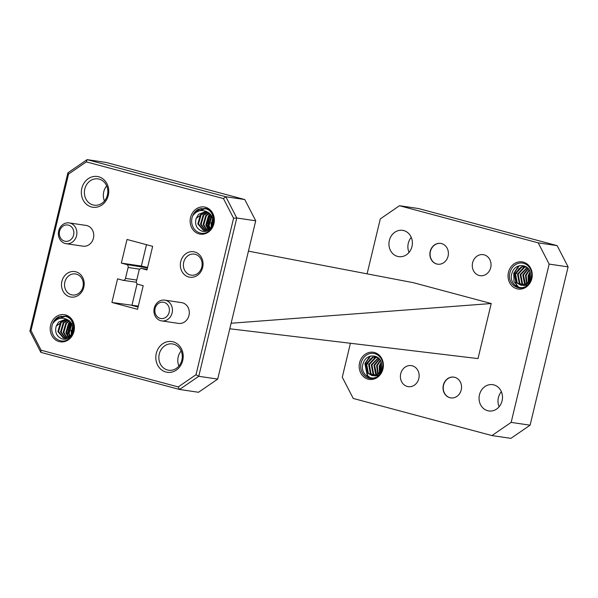 <?xml version="1.0" encoding="UTF-8"?>
<svg xmlns="http://www.w3.org/2000/svg" width="598" height="598" viewBox="0 0 598 598"><rect width="100%" height="100%" fill="white"/><g stroke="black" fill="none" stroke-linecap="round" stroke-linejoin="round"><path stroke-width="0.9" d="M194.701 251.967A12.879 11.332 98.4 0 1 202.662 267.411A12.879 11.332 98.4 0 1 188.699 276.986A12.879 11.332 98.4 0 1 180.738 261.543A12.879 11.332 98.4 0 1 194.701 251.967M190.284 274.96A10.629 9.351 -81.6 0 0 191.211 275.155A10.629 9.351 -81.6 0 0 201.922 266.529A10.629 9.351 -81.6 0 0 195.24 254.307A10.629 9.351 -81.6 0 0 194.313 254.12A10.629 9.351 -81.6 0 0 183.601 262.739A10.629 9.351 -81.6 0 0 190.284 274.96M75.856 271.806A12.879 11.332 98.4 0 1 83.81 287.249A12.879 11.332 98.4 0 1 69.846 296.825A12.879 11.332 98.4 0 1 61.893 281.381A12.879 11.332 98.4 0 1 75.856 271.806M71.431 294.799A10.629 9.351 -81.6 0 0 72.358 294.986A10.629 9.351 -81.6 0 0 83.07 286.367A10.629 9.351 -81.6 0 0 76.387 274.146A10.629 9.351 -81.6 0 0 75.46 273.959A10.629 9.351 -81.6 0 0 64.748 282.577A10.629 9.351 -81.6 0 0 71.431 294.799M173.128 341.832A15.541 13.664 98.4 0 1 182.726 360.459A15.541 13.664 98.4 0 1 165.885 372.016A15.541 13.664 98.4 0 1 156.287 353.388A15.541 13.664 98.4 0 1 173.128 341.832M167.47 369.983A13.291 11.691 -81.6 0 0 168.629 370.229A13.291 11.691 -81.6 0 0 182.016 359.45A13.291 11.691 -81.6 0 0 173.667 344.179A13.291 11.691 -81.6 0 0 172.508 343.932A13.291 11.691 -81.6 0 0 159.113 354.711A13.291 11.691 -81.6 0 0 167.47 369.983M98.67 176.784A15.541 13.664 98.4 0 1 108.268 195.411A15.541 13.664 98.4 0 1 91.427 206.96A15.541 13.664 98.4 0 1 81.821 188.333A15.541 13.664 98.4 0 1 98.67 176.784M93.004 204.935A13.291 11.691 -81.6 0 0 94.163 205.174A13.291 11.691 -81.6 0 0 107.558 194.395A13.291 11.691 -81.6 0 0 99.201 179.123A13.291 11.691 -81.6 0 0 98.042 178.884A13.291 11.691 -81.6 0 0 84.654 189.656A13.291 11.691 -81.6 0 0 93.004 204.935M499.136 406.745A13.291 11.691 98.4 0 1 498.418 397.58A13.291 11.691 98.4 0 1 501.363 391.668M409.025 252.423A13.291 11.691 98.4 0 1 408.299 243.259A13.291 11.691 98.4 0 1 411.245 237.354M68.501 225.14A8.245 7.258 -81.6 0 0 59.561 231.269A8.245 7.258 -81.6 0 0 64.659 241.158A8.245 7.258 -81.6 0 0 73.599 235.029A8.245 7.258 -81.6 0 0 68.501 225.14M65.189 243.498A10.495 9.232 98.4 0 1 58.589 231.433A10.495 9.232 98.4 0 1 69.174 222.919A10.495 9.232 98.4 0 1 70.086 223.106A10.495 9.232 98.4 0 1 76.686 235.178A10.495 9.232 98.4 0 1 66.109 243.692A10.495 9.232 98.4 0 1 65.189 243.498M164.054 302.349A8.245 7.258 -81.6 0 0 155.106 308.478A8.245 7.258 -81.6 0 0 160.204 318.368A8.245 7.258 -81.6 0 0 169.144 312.238A8.245 7.258 -81.6 0 0 164.054 302.349M160.742 320.707A10.495 9.232 98.4 0 1 154.142 308.643A10.495 9.232 98.4 0 1 164.719 300.129A10.495 9.232 98.4 0 1 165.631 300.316A10.495 9.232 98.4 0 1 172.231 312.388A10.495 9.232 98.4 0 1 161.654 320.902A10.495 9.232 98.4 0 1 160.742 320.707M66.109 243.692L82.973 246.174A10.495 9.232 -81.6 0 0 93.55 237.668A10.495 9.232 -81.6 0 0 86.949 225.596A10.495 9.232 -81.6 0 0 86.037 225.409L69.174 222.919M161.654 320.902L178.518 323.391A10.495 9.232 -81.6 0 0 189.095 314.877A10.495 9.232 -81.6 0 0 182.502 302.805A10.495 9.232 -81.6 0 0 181.583 302.618L164.719 300.129M418.817 378.556A10.629 9.351 98.4 0 1 408.217 386.652A10.629 9.351 98.4 0 1 400.727 373.713A10.629 9.351 98.4 0 1 411.327 365.617A10.629 9.351 98.4 0 1 418.817 378.556M490.711 267.59A10.629 9.351 98.4 0 1 480.112 275.685A10.629 9.351 98.4 0 1 472.614 262.746A10.629 9.351 98.4 0 1 483.214 254.651A10.629 9.351 98.4 0 1 490.711 267.59M71.461 334.641L71.027 330.238M56.227 326.089C54.68 331.957 56.406 336.136 61.415 338.61C72.231 343.394 79.437 320.476 65.862 316.462L58.716 316.82A12.603 11.085 -81.6 0 0 52.669 323.66C56.459 318.517 61.063 317.03 66.483 319.197L65.668 319.093L56.227 326.089L58.567 322.045L65.967 319.145M211.393 226.963L210.967 222.561M196.166 218.405C194.612 224.28 196.346 228.451 201.354 230.933C212.17 235.709 219.376 212.798 205.802 208.777L198.656 209.143A12.603 11.085 -81.6 0 0 192.608 215.975C196.398 210.84 201.003 209.352 206.422 211.513L205.607 211.415L196.166 218.405L198.506 214.368L205.899 211.46M199.044 233.885A13.724 12.072 98.4 0 1 190.568 217.433A13.724 12.072 98.4 0 1 205.443 207.229A13.724 12.072 98.4 0 1 213.927 223.682A13.724 12.072 98.4 0 1 199.044 233.885M59.105 341.57A13.724 12.072 98.4 0 1 50.628 325.11A13.724 12.072 98.4 0 1 65.511 314.907A13.724 12.072 98.4 0 1 73.988 331.367A13.724 12.072 98.4 0 1 59.105 341.57M178.929 366.013A13.291 11.691 98.4 0 1 181.149 350.944M104.471 200.965A13.291 11.691 98.4 0 1 106.691 185.888M207.954 228.757L207.289 226.522L210.182 214.914M208.597 229.542L207.513 221.783L210.9 214.495M198.94 210.989L204.905 208.538M199.56 210.817L205.136 208.59M198.656 209.143L205.712 208.396C219.728 211.341 213.486 237.331 199.837 232.876A12.603 11.085 -81.6 0 1 192.608 215.975L195.112 212.051L201.19 208.418M68.023 336.442L67.357 334.207L70.25 322.599M68.665 337.235L67.679 334.252L70.968 322.18M59.008 318.674L64.965 316.215M59.613 318.495L65.204 316.275M58.716 316.82L65.773 316.08C79.788 319.026 73.547 345.009 59.897 340.554A12.603 11.085 -81.6 0 1 52.669 323.66L55.173 319.736L61.258 316.103M363.136 363.502C358.972 374.206 373.174 383.998 380.41 373.526A12.603 11.085 -81.6 0 0 382.541 368.779A12.603 11.085 -81.6 0 0 382.892 364.361L382.257 368.667C380.881 372.689 378.437 374.924 374.931 375.372C378.287 374.296 380.433 371.934 381.375 368.301L381.494 363.823C380.679 354.136 366.133 352.7 363.136 363.502M380.709 370.237L380.859 366.178L381.531 364.047M512 273.137C507.829 283.841 522.032 293.625 529.267 283.153A12.603 11.085 -81.6 0 0 531.398 278.414A12.603 11.085 -81.6 0 0 531.749 273.989L531.121 278.294C529.738 282.316 527.301 284.551 523.788 285.007C527.144 283.923 529.29 281.568 530.232 277.928L530.351 273.458C529.536 263.77 514.99 262.328 512 273.137M529.566 279.871L529.716 275.813L530.389 273.675M382.967 368.959A13.724 12.072 98.4 0 1 368.084 379.162A13.724 12.072 98.4 0 1 359.607 362.709A13.724 12.072 98.4 0 1 374.49 352.506A13.724 12.072 98.4 0 1 382.967 368.959M531.824 278.593A13.724 12.072 98.4 0 1 516.949 288.797A13.724 12.072 98.4 0 1 508.464 272.337A13.724 12.072 98.4 0 1 523.347 262.133A13.724 12.072 98.4 0 1 531.824 278.593M389.35 240.463A13.291 11.691 -81.6 0 0 398.716 256.639A13.291 11.691 -81.6 0 0 411.97 246.518A13.291 11.691 -81.6 0 0 402.596 230.35A13.291 11.691 -81.6 0 0 389.35 240.463M479.469 394.785A13.291 11.691 -81.6 0 0 488.835 410.953A13.291 11.691 -81.6 0 0 502.081 400.832A13.291 11.691 -81.6 0 0 492.715 384.664A13.291 11.691 -81.6 0 0 479.469 394.785M519.341 265.706L514.071 273.279L516.448 285.246L519.124 287.444M518.66 265.908L513.749 273.234L513.981 281.479L518.705 287.346M519.012 268.509L516.395 273.622M370.483 356.072L365.214 363.651L367.583 375.619L370.267 377.809M369.811 356.281L364.892 363.606L367.262 375.574L369.848 377.712M370.155 358.882L367.538 363.995M453.927 377.144A10.495 9.232 -81.6 0 0 443.567 385.149A10.495 9.232 -81.6 0 0 450.862 397.909M443.357 385.119A10.495 9.232 -81.6 0 0 450.757 397.894A10.495 9.232 -81.6 0 0 461.222 389.903A10.495 9.232 -81.6 0 0 453.822 377.129A10.495 9.232 -81.6 0 0 443.357 385.119M440.778 243.423A10.495 9.232 -81.6 0 0 430.418 251.429A10.495 9.232 -81.6 0 0 437.714 264.189M430.209 251.399A10.495 9.232 -81.6 0 0 437.609 264.174A10.495 9.232 -81.6 0 0 448.074 256.183A10.495 9.232 -81.6 0 0 440.674 243.408A10.495 9.232 -81.6 0 0 430.209 251.399M229.796 328.78L478.004 358.591L491.227 303.53L413.427 282.712L248.432 251.145M491.937 435.568L511.148 422.397L530.097 425.193L510.886 438.364L491.937 435.568L353.231 398.447L342.28 377.211L350.428 343.267M530.097 425.193L568.1 266.887L549.151 264.092L511.148 422.397M549.151 264.092L538.207 242.848L557.157 245.643L418.443 208.53L399.494 205.727L538.207 242.848M399.494 205.727L380.291 218.905L367.097 273.847M568.1 266.887L557.157 245.643M530.194 272.681L528.759 275.76L528.684 281.419M529.312 270.311L526.105 275.372L526.995 283.295M528.326 268.779L523.459 274.983L525.448 284.349M527.324 267.695L520.813 274.587L522.51 283.631L523.968 284.954M526.427 266.97L524.596 267.328L518.167 274.198L519.856 283.243L522.562 285.246M526.195 266.813L521.949 266.94L515.521 273.809L517.21 282.854L521.538 285.313L525.866 284.521M529.992 271.955L528.094 275.663L528.243 282.017M529.066 269.877L525.448 275.274L526.599 283.616M528.071 268.465L522.802 274.886L524.491 283.923L525.074 284.536M527.085 267.478L520.155 274.489L521.845 283.534L523.609 285.052M526.247 266.843L523.93 267.231L517.509 274.101L519.199 283.146L522.218 285.276M523.527 285.605L527.728 284.88M524.984 266.536L521.284 266.843L514.863 273.712L516.552 282.757L520.88 285.216L523.788 285.007M381.337 363.046L379.894 366.133L379.827 371.784M380.455 360.684L377.248 365.737L378.138 373.668M379.468 359.144L374.602 365.348L376.591 374.722M378.467 358.06L371.956 364.959L373.645 374.004L375.11 375.32M377.57 357.335L375.738 357.694L369.31 364.571L370.999 373.608L373.705 375.619M377.338 357.178L373.092 357.305L366.664 364.175L368.353 373.219L372.681 375.679L377.009 374.886M381.135 362.328L379.237 366.036L379.386 372.382M380.208 360.243L376.591 365.64L377.742 373.982M379.214 358.837L373.944 365.251L375.634 374.296L376.217 374.901M378.228 357.851L371.298 364.862L372.988 373.907L374.752 375.424M377.39 357.215L375.073 357.597L368.645 364.474L370.341 373.511L373.361 375.641M374.669 375.978L378.87 375.252M376.127 356.909L372.427 357.208L365.998 364.077L367.695 373.122L372.023 375.581L374.931 375.372M231.12 323.241L491.227 303.53M196.009 374.729L233.579 218.233L223.45 198.573L86.321 161.879L68.546 174.07L30.976 330.567L41.105 350.226L178.226 386.921L196.009 374.729L198.768 376.299L217.709 379.095L255.72 220.789L236.771 217.993L198.768 376.299L179.557 389.47L40.843 352.357L29.9 331.113L67.903 172.807L87.114 159.636L225.827 196.749L244.769 199.553L106.063 162.432L87.114 159.636L86.321 161.879M136.366 282.256L123.024 280.29A2.482 2.183 -81.6 0 1 122.807 280.245L117.574 278.84L111.901 302.461L137.533 309.316L143.199 285.702L137.966 284.297A2.482 2.183 -81.6 0 1 136.434 281.322L139.05 270.401A2.482 2.183 -81.6 0 1 141.741 268.554L146.981 269.952L152.654 246.339L127.023 239.477L121.349 263.098L126.589 264.495L147.467 267.941M123.024 280.29A2.482 2.183 -81.6 0 0 125.498 278.399L136.733 280.058M139.708 269.182L128.122 267.47L125.498 278.399M128.122 267.47A2.482 2.183 -81.6 0 0 126.589 264.495M217.709 379.095L198.506 392.273L179.557 389.47L178.226 386.921M244.769 199.553L255.72 220.789M223.45 198.573L225.827 196.749L236.771 217.993L233.579 218.233M137.092 283.803L131.911 305.414L138.071 307.058M138.302 306.116L111.901 302.461M146.488 244.687L141.36 266.05L146.6 267.448M147.579 267.478L141.36 266.05L121.349 263.098M29.9 331.113L30.976 330.567M41.105 350.226L40.843 352.357M67.903 172.807L68.546 174.07M206.714 211.662L212.783 218.158L212.163 225.625M211.58 226.679L211.004 227.487L204.09 230.469L203.305 230.305L197.826 223.854L200.487 214.66L206.863 211.707M205.435 230.529L200.472 224.25L203.141 215.048L208.134 212.238M206.818 230.312L203.118 224.639L205.787 215.437L209.367 213.023M208.246 229.767L205.764 225.027L208.433 215.833L210.563 214.106M209.749 228.772L208.41 225.416L211.079 216.222L211.692 215.616M211.363 227.001L211.057 225.812L212.709 217.896M204.755 230.566L203.963 230.402L198.484 223.958L201.152 214.757L207.185 211.819M205.779 230.507L201.137 224.347L203.798 215.145L208.448 212.41M207.17 230.208L203.783 224.736L206.445 215.534L209.674 213.262M208.62 229.565L206.43 225.125L209.091 215.93L210.847 214.435M210.137 228.429L209.076 225.521L211.961 216.087M211.804 226.306L213.299 218.106M66.774 319.347L72.844 325.843L72.231 333.303M71.64 334.364L71.065 335.172L64.158 338.154L63.366 337.99L57.886 331.539L60.555 322.337L66.924 319.392M65.496 338.214L60.533 331.927L63.201 322.733L68.194 319.923M66.879 337.997L63.179 332.316L65.847 323.122L69.428 320.7M68.314 337.444L65.825 332.712L68.493 323.511L70.624 321.784M69.809 336.45L68.478 333.101L71.14 323.899L71.753 323.294M71.431 334.686L71.125 333.49L72.769 325.581M64.158 338.154L64.816 338.251L64.023 338.087L58.552 331.636L61.213 322.434L67.245 319.504M65.84 338.184L61.198 332.025L63.859 322.83L68.508 320.094M67.23 337.892L63.844 332.421L66.505 323.219L69.734 320.939M68.68 337.242L66.49 332.809L69.159 323.608L70.915 322.113M70.205 336.106L69.136 333.198L72.022 323.765M71.865 333.983L72.986 326.411M382.892 364.361A12.603 11.085 -81.6 0 0 372.823 353.358A12.603 11.085 -81.6 0 0 361.095 363.046A12.603 11.085 -81.6 0 0 366.709 377.286A12.603 11.085 -81.6 0 0 380.41 373.526M529.267 283.153C522.435 294.014 506.259 285.231 509.952 272.673A12.603 11.085 -81.6 0 1 521.68 262.993A12.603 11.085 -81.6 0 1 531.749 273.989M147.13 269.347L141.741 268.554M521.538 285.313L520.88 285.216M372.681 375.679L372.023 375.581M147.13 269.332L141.524 268.509"/></g></svg>
